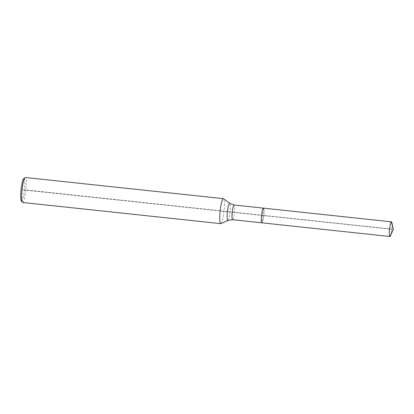 <?xml version="1.0" encoding="UTF-8"?>
<svg xmlns="http://www.w3.org/2000/svg" width="414" height="414" viewBox="0 0 414 414"><rect width="100%" height="100%" fill="white"/><g stroke="black" fill="none" stroke-linecap="round" stroke-linejoin="round"><path stroke-width="0.31" stroke-dasharray="2.07 1.55" d="M220.9 223.612A12.565 1.899 96.1 0 0 223.948 211.352A12.565 1.899 96.1 0 0 223.555 198.72M22.672 202.493A12.565 1.899 96.1 0 0 25.896 190.197A12.565 1.899 96.1 0 0 25.342 177.502M263.449 208.149L261.927 222.83A7.385 1.118 96.1 0 0 263.806 215.523A7.385 1.118 96.1 0 0 263.475 208.149A7.385 1.118 96.1 0 1 263.801 215.606A7.385 1.118 96.1 0 1 261.907 222.83M21.321 200.95A11.307 1.713 96.1 0 0 24.473 190.047A11.307 1.713 96.1 0 0 23.696 178.724M390.412 235.866A7.385 1.118 96.1 0 0 391.789 229.108A7.385 1.118 96.1 0 0 391.835 222.546A7.385 1.118 96.1 0 1 391.768 229.278A7.385 1.118 96.1 0 1 390.412 235.866M389.9 236.497L261.927 222.83A7.385 1.118 96.1 0 0 263.801 215.606A7.385 1.118 96.1 0 0 263.495 208.154M22.77 189.866L393.3 229.439L22.77 189.866L25.927 189.912L391.789 229.108L262.688 215.487M227.938 220.439A8.647 1.309 96.1 0 0 230.034 211.999A8.647 1.309 96.1 0 0 229.765 203.31M232.585 219.699A7.385 1.118 96.1 0 0 234.479 212.475A7.385 1.118 96.1 0 0 234.153 205.018"/><path stroke-width="0.62" d="M220.139 211.233A12.565 1.899 96.1 0 0 220.724 223.643A12.565 1.899 96.1 0 0 220.9 223.612L227.938 220.439A8.647 1.309 96.1 0 1 227.415 211.921A8.647 1.309 96.1 0 1 229.765 203.31L223.555 198.72A12.565 1.899 96.1 0 0 223.394 198.653A12.565 1.899 96.1 0 0 220.139 211.233M223.394 198.653L25.342 177.502A12.565 1.899 96.1 0 0 25.037 177.616A12.565 1.899 96.1 0 0 22.087 190.078A12.565 1.899 96.1 0 0 22.397 202.311A12.565 1.899 96.1 0 0 22.672 202.493L220.724 223.643M263.495 208.154A7.385 1.118 96.1 0 0 263.475 208.149A7.385 1.118 96.1 0 0 261.56 215.539A7.385 1.118 96.1 0 0 261.907 222.83A7.385 1.118 96.1 0 0 261.927 222.83M25.037 177.616L23.696 178.724A11.307 1.713 96.1 0 0 21.042 189.938A11.307 1.713 96.1 0 0 21.321 200.95L22.397 202.311M227.938 220.439L232.585 219.699A7.385 1.118 96.1 0 1 232.238 212.408A7.385 1.118 96.1 0 1 234.153 205.018L391.442 221.816A7.385 1.118 96.1 0 1 391.835 222.546L393.3 229.439L390.412 235.866L393.3 229.439L391.835 222.546A7.385 1.118 96.1 0 0 391.442 221.816A7.385 1.118 96.1 0 0 389.533 229.206A7.385 1.118 96.1 0 0 389.874 236.497A7.385 1.118 96.1 0 0 390.412 235.866A7.385 1.118 96.1 0 1 389.9 236.497L393.3 229.439L391.416 221.816L263.449 208.149A7.385 1.118 96.1 0 1 263.475 208.149A7.385 1.118 96.1 0 0 261.56 215.539A7.385 1.118 96.1 0 0 261.907 222.83L389.874 236.497M263.475 208.149L391.442 221.816A7.385 1.118 96.1 0 0 391.416 221.816M234.153 205.018L229.765 203.31M232.585 219.699L261.907 222.83"/></g></svg>
